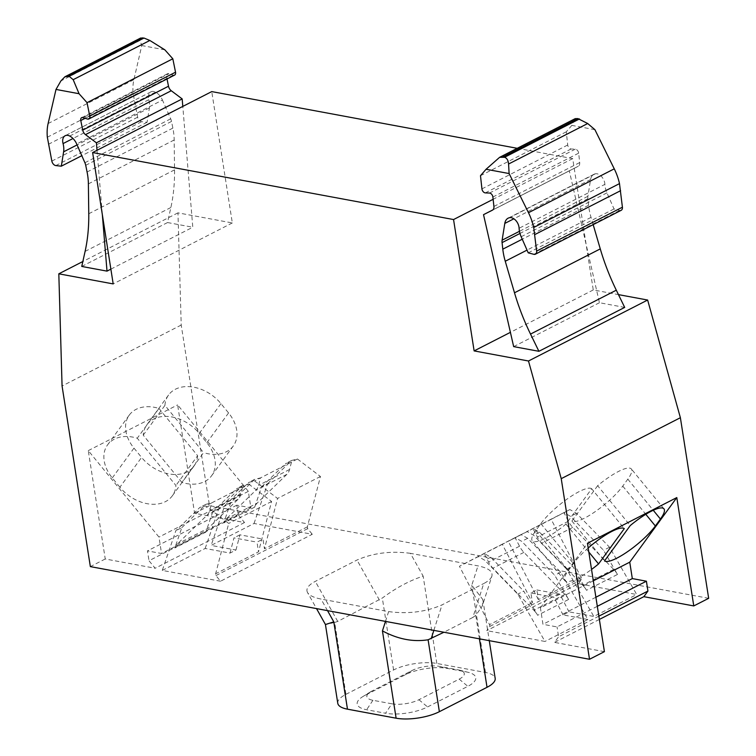 <?xml version="1.0" encoding="UTF-8"?>
<svg xmlns="http://www.w3.org/2000/svg" width="756" height="756" viewBox="0 0 756 756"><rect width="100%" height="100%" fill="white"/><g stroke="black" fill="none" stroke-linecap="round" stroke-linejoin="round"><path stroke-width="0.57" stroke-dasharray="3.78 2.83" d="M337.771 703.288A30.93 10.527 171.1 0 1 345.927 694.348L334.672 622.434C322.727 625.363 322.434 625.174 333.802 621.867M334.672 622.434L337.724 621.432L382.328 598.053C396.087 587.828 409.695 580.532 423.162 576.148L410.385 553.326L477.981 565.875C488.348 567.992 492.988 571.413 491.882 576.157L482.328 605.991L482.848 599.602L471.801 585.182L477.981 565.875M345.927 694.348L393.583 669.967A30.93 10.527 171.1 0 1 436.836 663.456L485.475 672.481A30.93 10.527 171.1 0 1 495.18 678.368M479.427 638.839L475.76 615.403L482.328 605.991M475.76 615.403L472.859 617.435L483.708 583.556C488.291 581.184 491.013 578.718 491.882 576.157M385.484 621.394L388.622 611.595L321.026 599.045C313.806 597.656 309.298 595.473 307.503 592.496L316.518 608.599M594.896 129.663L571.848 125.383L575.212 118.645M624.692 307.409L599.442 302.721L569.296 170.78L578.227 166.282A5.301 3.459 62.9 0 0 579.701 162.568L578.661 153.156A3.534 2.306 62.9 0 0 575.278 149.159L571.111 148.989A3.534 2.306 62.9 0 1 567.718 145.001L566.272 131.818L571.848 125.383M621.196 210.3A4.423 2.882 62.9 0 1 619.627 210.423L614.014 208.958L606.955 192.865A17.671 11.548 62.9 0 1 604.885 184.36L519.107 228.255M593.167 224.636L591.031 217.369A53.024 34.634 62.9 0 1 588.584 205.282L587.866 198.724A8.836 5.774 62.9 0 1 587.903 196.295L590.578 179.541A12.37 8.08 62.9 0 1 593.933 174.286A12.37 8.08 62.9 0 1 595.359 173.795A8.836 5.774 62.9 0 1 604.885 184.36M492.449 210.159L578.236 166.273A5.301 3.459 62.9 0 1 578.227 166.282L492.468 210.159M614.014 208.958L528.236 252.844M566.272 131.818L480.485 175.704M569.296 170.78L492.874 209.884M599.442 302.721L513.664 346.617M97.014 150.302L102.334 214.628M110.877 269.145L192.789 227.235L182.801 106.407M81.695 117.671L167.482 73.776A3.534 2.306 62.9 0 0 166.566 76.658L167.029 78.955M167.482 73.776A3.534 2.306 62.9 0 1 168.871 73.719L83.084 117.605M174.627 75.071A3.534 2.306 62.9 0 1 173.237 75.137L168.871 73.719M65.186 135.73L150.964 91.845A8.836 5.774 62.9 0 0 148.838 99.707A17.671 11.548 62.9 0 1 149.395 107.928L147.099 122.283L141.627 121.688A4.423 2.882 62.9 0 1 137.63 117.218L133.122 93.328A44.188 28.86 62.9 0 1 133.897 79.663L141.778 45.549L140.04 40.427L140.616 38.046M133.122 93.328L47.335 137.214M134.228 100.397L48.441 144.283M147.099 122.283L81.818 155.689M150.964 91.845A8.836 5.774 62.9 0 1 155.528 92.147A12.37 8.08 62.9 0 1 162.455 100.066L76.668 143.952M81.752 266.443L167.539 222.547L170.875 207.503A176.743 115.441 62.9 0 0 174.541 169.864L174.173 139.983A53.024 34.634 62.9 0 0 172.869 128.104L171.517 121.432A8.836 5.774 62.9 0 0 170.686 118.843L162.455 100.066M238.367 515.025L244.519 522.538L194.594 513.277L177.632 404.914L248.337 491.362L250.907 507.786L236.826 505.169L238.367 515.025L149.008 560.735L155.16 568.257L105.245 558.986L88.272 450.623L158.977 537.081L161.548 553.505L147.467 550.888L149.008 560.735M588.187 548.034A35.352 8.401 140.7 0 0 573.445 563.532L568.38 570.487A35.352 8.401 140.7 0 0 564.845 580.665A35.352 8.401 140.7 0 0 591.542 569.438M593.318 580.806L540.398 607.89L587.44 543.29M595.889 597.231L542.969 624.305L540.398 607.89M597.316 606.312L557.049 626.922L542.969 624.305M598.856 616.168L558.59 636.769L557.049 626.922M599.366 619.429L554.498 642.383L558.59 636.769M244.519 522.538L155.16 568.257M236.826 505.169L147.467 550.888M250.907 507.786L161.548 553.505M248.337 491.362L158.977 537.081M119.892 487.233L112.285 477.924A35.352 25.411 -143.9 0 1 107.541 444.925A35.352 25.411 -143.9 0 1 137.271 438.215L175.931 485.484A35.352 25.411 -143.9 0 1 172.302 495.851A35.352 25.411 -143.9 0 1 119.892 487.233L141.589 457.437L133.982 448.138A35.352 25.411 -143.9 0 1 129.238 415.138A35.352 25.411 -143.9 0 1 158.968 408.429L137.271 438.215M181.884 482.441L143.234 435.172A35.352 25.411 -143.9 0 1 146.862 424.806A35.352 25.411 -143.9 0 1 199.263 433.424L206.87 442.732A35.352 25.411 -143.9 0 1 211.614 475.732A35.352 25.411 -143.9 0 1 181.884 482.441L203.581 452.646L164.931 405.386L143.234 435.172M88.272 450.623L177.632 404.914M708.665 598.317L209.488 505.651L181.213 325.052L177.962 212.852L232.328 222.944L211.756 91.599M517.246 148.308L572.698 158.599L593.262 289.945L618.465 294.623M593.262 289.945L510.404 332.347M572.698 158.599L493.129 199.3M232.328 222.944L113.183 283.906M167.539 222.547L192.789 227.235M177.962 212.852L82.848 261.519M181.213 325.052L62.068 386.004M209.488 505.651L194.594 513.277M105.245 558.986L90.351 566.613M578.491 583.708L581.553 579.493L581.269 577.688L551.181 519.334L569.892 509.572L576.507 513.315L609.534 547.221L636.722 594.518L578.491 583.708L486.751 630.646L489.812 626.431L489.538 624.626L459.44 566.272L478.151 556.51L484.766 560.253L517.794 594.159L544.981 641.447L486.751 630.646M581.269 577.688L538.385 599.631L536.864 589.945L530.91 592.987L532.422 602.674L502.324 544.32L521.045 534.568L527.66 538.31L560.678 572.216L587.875 619.504L544.981 641.447M587.875 619.504L563.05 614.902L569.003 611.85L593.829 616.461L636.722 594.518M410.385 553.326C391.032 550.737 373.228 552.976 357.002 560.035L315.299 581.373C308.278 585.087 305.679 588.792 307.503 592.496M388.622 611.595C407.985 614.184 425.779 611.954 442.014 604.894L483.708 583.556M604.413 651.653L554.498 642.383M220.525 581.222L162.285 570.411L175.855 530.684L199.915 507.38L205.726 505.944L228.709 523.435L215.63 573.776L215.914 575.581L220.525 581.222L312.266 534.284L254.025 523.473L211.132 545.416L224.702 505.688L248.762 482.385L254.574 480.948L277.556 498.45L264.477 548.78L262.965 539.094L257.002 542.147L258.524 551.833L215.63 573.776M162.285 570.411L205.178 548.469L230.013 553.08L235.966 550.028L211.132 545.416M235.966 550.028L239.917 534.823L262.965 539.094M205.178 548.469L218.749 508.741L242.808 485.428L248.611 483.991L211.68 502.891L209.752 510.328A17.671 11.548 62.9 0 1 207.087 515.157L177.263 544.037A17.671 11.548 62.9 0 0 174.872 547.949L181.809 527.641L175.855 530.684M242.808 485.428L236.855 488.48L242.657 487.044L240.729 494.481A17.671 11.548 62.9 0 1 238.064 499.31L208.24 528.189L177.263 544.037M218.749 508.741L212.786 511.784L205.849 532.101A17.671 11.548 62.9 0 1 208.24 528.189M254.025 523.473L267.596 483.745L261.633 486.798L254.696 507.106A17.671 11.548 62.9 0 1 257.087 503.194L226.11 519.051A17.671 11.548 62.9 0 0 223.719 522.954L230.656 502.645L254.725 479.332L260.527 477.896L258.599 485.333A17.671 11.548 62.9 0 1 255.934 490.162L226.11 519.051M261.633 486.798L285.702 463.485L291.504 462.048L289.576 469.485A17.671 11.548 62.9 0 1 286.911 474.314L257.087 503.194M267.596 483.745L291.655 460.442L297.458 459.005L254.574 480.948M568.625 599.442A17.671 11.548 62.9 0 0 564.836 594.386L523.917 552.371A17.671 11.548 62.9 0 1 519.533 546.229L515.091 537.611L521.706 541.353L554.724 575.259L568.625 599.442L537.648 615.289L523.747 591.107L517.794 594.159M564.836 594.386L533.859 610.234L492.94 568.219A17.671 11.548 62.9 0 1 488.556 562.077L484.114 553.468L490.729 557.2L523.747 591.107M533.859 610.234A17.671 11.548 62.9 0 1 537.648 615.289M521.045 534.568L478.151 556.51M617.472 574.447A17.671 11.548 62.9 0 0 613.683 569.391L572.764 527.376A17.671 11.548 62.9 0 1 568.38 521.243L563.938 512.625L570.553 516.367L603.572 550.273L617.472 574.447L586.495 590.294L572.594 566.121L566.641 569.164L593.829 616.461M613.683 569.391L582.706 585.238L541.787 543.224A17.671 11.548 62.9 0 1 537.403 537.091L532.961 528.472L539.576 532.215L572.594 566.121M582.706 585.238A17.671 11.548 62.9 0 1 586.495 590.294M569.892 509.572L526.998 531.515L533.613 535.257L566.641 569.164M230.013 553.08L233.963 537.866L257.002 542.147M248.611 483.991L271.593 501.493L258.524 551.833M271.593 501.493L228.709 523.435M181.809 527.641L205.878 504.328L211.68 502.891L205.726 505.944M212.786 511.784L236.855 488.48M297.458 459.005L320.45 476.497L307.371 526.837L307.654 528.642L312.266 534.284M307.654 528.642L215.914 575.581M307.371 526.837L264.477 548.78M320.45 476.497L277.556 498.45M291.655 460.442L285.702 463.485M230.656 502.645L224.702 505.688M530.91 592.987L553.95 597.268L563.05 614.902M560.678 572.216L554.724 575.259M527.66 538.31L521.706 541.353M502.324 544.32L459.44 566.272M532.422 602.674L489.538 624.626M536.864 589.945L559.913 594.216L569.003 611.85M538.385 599.631L508.287 541.277L526.998 531.515M609.534 547.221L603.572 550.273M576.507 513.315L570.553 516.367M551.181 519.334L508.287 541.277M581.553 579.493L489.812 626.431M391.882 703.808L372.935 700.292A19.335 6.577 171.1 0 1 370.449 691.882A19.335 6.577 171.1 0 1 371.971 691.022L412.237 670.421A19.335 6.577 171.1 0 1 439.274 666.357L458.212 669.873A19.335 6.577 171.1 0 1 459.421 670.128A19.335 6.577 171.1 0 1 459.185 679.134L418.909 699.735A19.335 6.577 171.1 0 1 391.882 703.808L385.56 713.248L366.613 709.733A30.042 10.225 171.1 0 1 362.748 696.654A30.042 10.225 171.1 0 1 365.11 695.331L405.377 674.73A30.042 10.225 171.1 0 1 447.391 668.408L466.339 671.923A30.042 10.225 171.1 0 1 468.21 672.33A30.042 10.225 171.1 0 1 467.841 686.325L427.575 706.926A30.042 10.225 171.1 0 1 385.56 713.248M472.859 617.435L443.923 632.243M164.836 49.83L141.778 45.549M539.576 532.215L533.613 535.257M490.729 557.2L484.766 560.253M254.725 479.332L248.762 482.385M205.878 504.328L199.915 507.38M559.913 594.216L553.95 597.268M239.917 534.823L233.963 537.866M591.683 488.754A35.352 8.401 140.7 0 0 568.777 497.883A35.352 8.401 140.7 0 0 540.842 523.662L535.777 530.617A35.352 8.401 140.7 0 0 532.243 540.795A35.352 8.401 140.7 0 0 565.96 524.069L591.683 488.754L624.286 528.624M565.96 524.069L588.811 552.012M597.637 485.702L571.914 521.026A35.352 8.401 140.7 0 0 594.821 511.897A35.352 8.401 140.7 0 0 622.755 486.117L627.811 479.162A35.352 8.401 140.7 0 0 631.355 468.975A35.352 8.401 140.7 0 0 597.637 485.702L630.239 525.571M571.914 521.026L604.517 560.895M164.931 405.386A35.352 25.411 -143.9 0 1 168.56 395.019A35.352 25.411 -143.9 0 1 220.96 403.638L228.567 412.937A35.352 25.411 -143.9 0 1 233.311 445.945A35.352 25.411 -143.9 0 1 203.581 452.646M158.968 408.429L197.628 455.698L175.931 485.484M197.628 455.698A35.352 25.411 -143.9 0 1 193.999 466.055A35.352 25.411 -143.9 0 1 141.589 457.437M393.583 669.967L382.328 598.053M436.836 663.456L423.162 576.148M485.475 672.481L471.801 585.182M327.518 610.64L321.026 599.045M591.031 217.369L527.036 250.113M588.584 205.282L522.254 239.217M587.866 198.724L519.977 233.453M587.903 196.295L519.466 231.308M590.578 179.541L513.872 218.786M595.359 173.795L509.572 217.69M606.955 192.865L521.177 236.751M619.627 210.423L533.849 254.309M574.569 119.306L497.911 158.533M567.718 145.001L481.941 188.887M571.111 148.989L485.324 192.884M575.278 149.159L489.501 193.054M578.661 153.156L492.884 197.042M579.701 162.568L493.914 206.454M166.566 76.658L85.192 118.286M173.237 75.137L87.45 119.023M140.04 40.427L60.896 80.92M133.897 79.663L48.11 123.549M137.63 117.218L51.852 161.104M141.627 121.688L55.84 165.583M149.395 107.928L77.093 144.916M148.838 99.707L73.011 138.499M155.528 92.147L69.75 136.042M170.686 118.843L84.908 162.738M171.517 121.432L85.73 165.318M172.869 128.104L87.082 171.999M174.173 139.983L88.386 183.878M174.541 169.864L88.764 213.759M170.875 207.503L85.097 251.398M238.064 499.31L207.087 515.157M240.729 494.481L209.752 510.328M205.849 532.101L174.872 547.949M289.576 469.485L258.599 485.333M286.911 474.314L255.934 490.162M254.696 507.106L223.719 522.954M519.533 546.229L488.556 562.077M523.917 552.371L492.94 568.219M568.38 521.243L537.403 537.091M572.764 527.376L541.787 543.224M372.935 700.292L366.613 709.733M371.971 691.022L365.11 695.331M412.237 670.421L405.377 674.73M439.274 666.357L447.391 668.408M458.212 669.873L466.339 671.923M459.185 679.134L467.841 686.325M418.909 699.735L427.575 706.926M433.849 630.372L442.014 604.894M379.427 600.094L357.002 560.035M337.724 621.432L315.299 581.373M540.842 523.662L573.445 563.532M535.777 530.617L568.38 570.487M627.811 479.162L653.269 510.291M622.755 486.117L645.813 514.316M220.96 403.638L199.263 433.424M228.567 412.937L206.87 442.732M133.982 448.138L112.285 477.924M482.848 599.602L489.274 640.663M508.155 218.172L593.933 174.286M370.449 691.882L362.748 696.654M459.421 670.128L468.21 672.33M564.845 580.665L532.243 540.795M663.957 508.845L631.355 468.975M146.862 424.806L168.56 395.019M211.614 475.732L233.311 445.945M107.541 444.925L129.238 415.138M172.302 495.851L193.999 466.055"/><path stroke-width="1.13" d="M316.518 608.599L325.439 624.522L333.802 621.867L327.518 610.64M489.274 640.663L495.18 678.368A30.93 10.527 171.1 0 1 487.025 687.308L439.368 711.689A30.93 10.527 171.1 0 1 396.116 718.2L347.476 709.175A30.93 10.527 171.1 0 1 337.771 703.288L325.439 624.522M499.622 157.324L486.061 169.268L509.119 173.549L508.571 164.024C508.259 160.357 506.926 158.108 504.564 157.276L499.622 157.324L575.212 118.645L577.953 118.597L587.705 123.53L594.896 129.663L614.259 168.834A44.188 28.86 62.9 0 1 619.495 183.613L622.415 207.21A4.423 2.882 62.9 0 1 621.196 210.3L535.409 254.186A4.423 2.882 62.9 0 1 533.849 254.309L528.236 252.844L521.177 236.751A17.671 11.548 62.9 0 1 519.107 228.255A8.836 5.774 62.9 0 0 509.572 217.69A12.37 8.08 62.9 0 0 508.155 218.172A12.37 8.08 62.9 0 0 504.791 223.426L502.126 240.181A8.836 5.774 62.9 0 0 502.078 242.61L502.797 249.168A53.024 34.634 62.9 0 0 505.254 261.255L514.496 292.789A176.743 115.441 62.9 0 0 530.523 334.086L538.915 351.304L624.692 307.409L616.301 290.191A176.743 115.441 62.9 0 1 600.273 248.894L514.496 292.789M593.167 224.636L600.273 248.894M538.915 351.304L513.664 346.617L483.519 214.666L492.44 210.168A5.301 3.459 62.9 0 1 492.44 210.168A5.301 3.459 62.9 0 0 493.914 206.454L492.884 197.042A3.534 2.306 62.9 0 0 489.501 193.054L485.324 192.884A3.534 2.306 62.9 0 1 481.941 188.887L480.485 175.704L486.061 169.268M509.119 173.549L528.482 212.719A44.188 28.86 62.9 0 1 533.708 227.499L536.628 251.096A4.423 2.882 62.9 0 1 535.409 254.186M620.6 190.682L534.813 234.577M619.495 183.613L533.708 227.499M492.874 209.884L483.519 214.666M167.029 78.955L168.503 86.231A5.301 3.459 62.9 0 0 171.272 90.739L182.177 98.923L96.399 142.808L97.014 150.302M102.334 214.628L107.012 271.13L110.877 269.145M182.177 98.923L182.801 106.407M171.272 90.739L85.485 134.625L96.399 142.808M85.485 134.625A5.301 3.459 62.9 0 1 82.725 130.126L80.779 120.544A3.534 2.306 62.9 0 1 81.695 117.671A3.534 2.306 62.9 0 1 83.084 117.605L87.45 119.023A3.534 2.306 62.9 0 0 88.839 118.966L174.627 75.071A3.534 2.306 62.9 0 0 175.534 72.198L89.756 116.093A3.534 2.306 62.9 0 1 88.839 118.966M87.034 102.665L79.059 93.716L73.181 79.682L69.155 76.309L64.931 76.772L140.616 38.046L143.961 38.036L149.839 40.465L164.836 49.83L172.822 58.779L87.034 102.665L89.756 116.093M172.822 58.779L175.534 72.198M64.931 76.772L60.896 80.92L56.001 89.435L48.11 123.549A44.188 28.86 62.9 0 0 47.335 137.214L51.852 161.104A4.423 2.882 62.9 0 0 55.84 165.583L61.321 166.178L81.818 155.689M73.011 138.499L63.06 143.593A17.671 11.548 62.9 0 1 63.608 151.814L61.321 166.178M63.06 143.593A8.836 5.774 62.9 0 1 65.186 135.73A8.836 5.774 62.9 0 1 69.75 136.042A12.37 8.08 62.9 0 1 76.668 143.952L84.908 162.738A8.836 5.774 62.9 0 1 85.73 165.318L87.082 171.999A53.024 34.634 62.9 0 1 88.386 183.878L88.764 213.759A176.743 115.441 62.9 0 1 85.097 251.398L81.752 266.443L107.012 271.13M655.357 525.987L660.423 519.032A35.352 8.401 140.7 0 0 663.957 508.845A35.352 8.401 140.7 0 0 630.239 525.571L604.517 560.895A35.352 8.401 140.7 0 0 627.423 551.767A35.352 8.401 140.7 0 0 655.357 525.987L645.813 514.316M591.542 569.438A35.352 8.401 140.7 0 0 598.563 563.938L624.286 528.624A35.352 8.401 140.7 0 0 588.187 548.034M676.8 497.571L693.772 605.934L643.847 596.673L647.939 591.05L646.399 581.203L632.318 578.586L629.748 562.171L676.8 497.571L587.44 543.29L604.413 651.653L589.519 659.27L90.351 566.613L62.068 386.004L58.817 273.814L113.183 283.906L92.619 152.551L453.553 219.552L474.125 350.907L528.491 360.999L561.236 478.661L589.519 659.27M629.748 562.171L593.318 580.806M632.318 578.586L595.889 597.231M646.399 581.203L597.316 606.312M647.939 591.05L598.856 616.168M643.847 596.673L599.366 619.429M92.619 152.551L211.756 91.599L517.246 148.308M618.465 294.623L647.637 300.037L680.381 417.709L708.665 598.317L693.772 605.934M680.381 417.709L561.236 478.661M647.637 300.037L528.491 360.999M510.404 332.347L474.125 350.907M493.129 199.3L453.553 219.552M82.848 261.519L58.817 273.814M443.923 632.243L428.104 639.784C413.116 642.146 397.892 639.179 382.441 630.901L385.484 621.394M79.059 93.716L56.001 89.435M588.811 552.012L598.563 563.938M347.476 709.175L333.802 621.867M487.025 687.308L479.427 638.839M396.116 718.2L382.441 630.901M616.301 290.191L530.523 334.086M527.036 250.113L505.254 261.255M522.254 239.217L502.797 249.168M519.977 233.453L502.078 242.61M519.466 231.308L502.126 240.181M513.872 218.786L504.791 223.426M622.415 207.21L536.628 251.096M614.259 168.834L528.482 212.719M587.705 123.53L508.571 164.024M579.474 118.947L504.564 157.276M577.953 118.597L503.146 156.87M168.503 86.231L82.725 130.126M85.192 118.286L80.779 120.544M149.839 40.465L73.181 79.682M143.961 38.036L69.155 76.309M142.582 37.847L67.671 76.176M77.093 144.916L63.608 151.814M439.368 711.689L428.104 639.784M431.166 638.773L433.849 630.372M653.269 510.291L660.423 519.032"/></g></svg>
